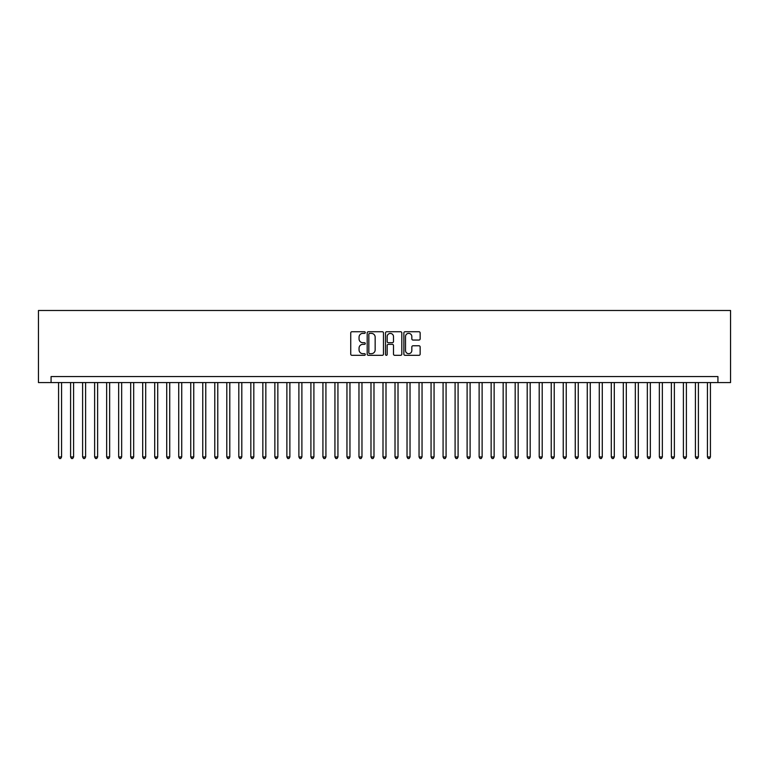 <?xml version="1.0" encoding="UTF-8"?>
<svg xmlns="http://www.w3.org/2000/svg" width="769" height="769" viewBox="0 0 769 769"><rect width="100%" height="100%" fill="white"/><g stroke="black" fill="none" stroke-linecap="round" stroke-linejoin="round"><path stroke-width="1.15" d="M365.275 332.554A0.827 0.827 0 0 0 364.448 331.737L351.923 331.737A1.182 1.182 0 0 0 350.741 332.91L350.741 354.144A1.182 1.182 0 0 0 351.923 355.316L364.448 355.316A0.827 0.827 0 0 0 365.275 354.499A0.827 0.827 0 0 0 364.448 353.673L362.824 353.673A3.778 3.778 0 0 1 359.056 349.895L359.056 348.126A3.778 3.778 0 0 1 362.824 344.349L364.448 344.349A0.827 0.827 0 0 0 365.275 343.522A0.827 0.827 0 0 0 364.448 342.705L362.824 342.705A3.778 3.778 0 0 1 359.056 338.927L359.056 337.158A3.778 3.778 0 0 1 362.824 333.381L364.448 333.381A0.827 0.827 0 0 0 365.275 332.554M418.97 340.052A1.182 1.182 0 0 0 420.143 338.869L420.143 332.91A1.182 1.182 0 0 0 418.97 331.737L405.052 331.737A1.182 1.182 0 0 0 403.869 332.91L403.869 354.144A1.182 1.182 0 0 0 405.052 355.316L418.97 355.316A1.182 1.182 0 0 0 420.143 354.144L420.143 346.944A1.182 1.182 0 0 0 418.97 345.771L413.011 345.771A1.182 1.182 0 0 0 411.828 346.944L411.828 350.51A3.153 3.153 0 0 1 408.675 353.673A3.153 3.153 0 0 1 405.523 350.51L405.523 336.543A3.153 3.153 0 0 1 408.675 333.381A3.153 3.153 0 0 1 411.828 336.543L411.828 338.869A1.182 1.182 0 0 0 413.011 340.052L418.97 340.052M717.929 382.578L730.55 382.578L730.55 310.484L38.45 310.484L38.45 382.578L717.929 382.578L717.929 376.57L51.071 376.57L51.071 382.578M383.471 332.91A1.182 1.182 0 0 0 382.289 331.737L368.37 331.737A1.182 1.182 0 0 0 367.188 332.91L367.188 354.144A1.182 1.182 0 0 0 368.37 355.316L382.289 355.316A1.182 1.182 0 0 0 383.471 354.144L383.471 332.91M386.711 331.737L400.63 331.737A1.182 1.182 0 0 1 401.812 332.91L401.812 354.144A1.182 1.182 0 0 1 400.63 355.316L394.67 355.316A1.182 1.182 0 0 1 393.497 354.144L393.497 345.531A1.182 1.182 0 0 0 392.315 344.349L388.364 344.349A1.182 1.182 0 0 0 387.182 345.531L387.182 354.499A0.827 0.827 0 0 1 386.355 355.316A0.827 0.827 0 0 1 385.529 354.499L385.529 332.91A1.182 1.182 0 0 1 386.711 331.737M369.668 333.381A0.827 0.827 0 0 0 368.841 334.207L368.841 352.846A0.827 0.827 0 0 0 369.668 353.673L371.379 353.673A3.778 3.778 0 0 0 375.157 349.895L375.157 337.158A3.778 3.778 0 0 0 371.379 333.381L369.668 333.381M393.497 336.601A3.153 3.153 0 0 0 390.335 333.438A3.153 3.153 0 0 0 387.182 336.601L387.182 341.523A1.182 1.182 0 0 0 388.364 342.705L392.315 342.705A1.182 1.182 0 0 0 393.497 341.523L393.497 336.601M58.579 382.578L58.579 456.959L61.578 456.959L61.578 382.578M61.578 456.959L60.684 458.516L59.482 458.516L58.579 456.959M70.594 382.578L70.594 456.959L73.593 456.959L73.593 382.578M73.593 456.959L72.699 458.516L71.498 458.516L70.594 456.959M82.61 382.578L82.61 456.959L85.609 456.959L85.609 382.578M85.609 456.959L84.715 458.516L83.513 458.516L82.61 456.959M94.625 382.578L94.625 456.959L97.625 456.959L97.625 382.578M97.625 456.959L96.731 458.516L95.529 458.516L94.625 456.959M106.641 382.578L106.641 456.959L109.64 456.959L109.64 382.578M109.64 456.959L108.746 458.516L107.545 458.516L106.641 456.959M118.657 382.578L118.657 456.959L121.656 456.959L121.656 382.578M121.656 456.959L120.762 458.516L119.56 458.516L118.657 456.959M130.672 382.578L130.672 456.959L133.671 456.959L133.671 382.578M133.671 456.959L132.777 458.516L131.576 458.516L130.672 456.959M142.688 382.578L142.688 456.959L145.687 456.959L145.687 382.578M145.687 456.959L144.793 458.516L143.592 458.516L142.688 456.959M154.704 382.578L154.704 456.959L157.703 456.959L157.703 382.578M157.703 456.959L156.809 458.516L155.607 458.516L154.704 456.959M166.719 382.578L166.719 456.959L169.718 456.959L169.718 382.578M169.718 456.959L168.824 458.516L167.623 458.516L166.719 456.959M178.735 382.578L178.735 456.959L181.734 456.959L181.734 382.578M181.734 456.959L180.84 458.516L179.638 458.516L178.735 456.959M190.75 382.578L190.75 456.959L193.75 456.959L193.75 382.578M193.75 456.959L192.856 458.516L191.654 458.516L190.75 456.959M202.766 382.578L202.766 456.959L205.765 456.959L205.765 382.578M205.765 456.959L204.871 458.516L203.67 458.516L202.766 456.959M214.782 382.578L214.782 456.959L217.781 456.959L217.781 382.578M217.781 456.959L216.887 458.516L215.685 458.516L214.782 456.959M226.797 382.578L226.797 456.959L229.796 456.959L229.796 382.578M229.796 456.959L228.902 458.516L227.701 458.516L226.797 456.959M238.813 382.578L238.813 456.959L241.812 456.959L241.812 382.578M241.812 456.959L240.918 458.516L239.717 458.516L238.813 456.959M250.829 382.578L250.829 456.959L253.828 456.959L253.828 382.578M253.828 456.959L252.934 458.516L251.732 458.516L250.829 456.959M262.844 382.578L262.844 456.959L265.843 456.959L265.843 382.578M265.843 456.959L264.949 458.516L263.748 458.516L262.844 456.959M274.86 382.578L274.86 456.959L277.859 456.959L277.859 382.578M277.859 456.959L276.965 458.516L275.763 458.516L274.86 456.959M286.875 382.578L286.875 456.959L289.875 456.959L289.875 382.578M289.875 456.959L288.981 458.516L287.779 458.516L286.875 456.959M298.891 382.578L298.891 456.959L301.89 456.959L301.89 382.578M301.89 456.959L300.996 458.516L299.795 458.516L298.891 456.959M310.907 382.578L310.907 456.959L313.906 456.959L313.906 382.578M313.906 456.959L313.012 458.516L311.81 458.516L310.907 456.959M322.922 382.578L322.922 456.959L325.921 456.959L325.921 382.578M325.921 456.959L325.027 458.516L323.826 458.516L322.922 456.959M334.938 382.578L334.938 456.959L337.937 456.959L337.937 382.578M337.937 456.959L337.043 458.516L335.842 458.516L334.938 456.959M346.954 382.578L346.954 456.959L349.953 456.959L349.953 382.578M349.953 456.959L349.059 458.516L347.857 458.516L346.954 456.959M358.969 382.578L358.969 456.959L361.968 456.959L361.968 382.578M361.968 456.959L361.074 458.516L359.873 458.516L358.969 456.959M370.985 382.578L370.985 456.959L373.984 456.959L373.984 382.578M373.984 456.959L373.09 458.516L371.888 458.516L370.985 456.959M383 382.578L383 456.959L386 456.959L386 382.578M386 456.959L385.106 458.516L383.904 458.516L383 456.959M395.016 382.578L395.016 456.959L398.015 456.959L398.015 382.578M398.015 456.959L397.121 458.516L395.92 458.516L395.016 456.959M407.032 382.578L407.032 456.959L410.031 456.959L410.031 382.578M410.031 456.959L409.137 458.516L407.935 458.516L407.032 456.959M419.047 382.578L419.047 456.959L422.046 456.959L422.046 382.578M422.046 456.959L421.152 458.516L419.951 458.516L419.047 456.959M431.063 382.578L431.063 456.959L434.062 456.959L434.062 382.578M434.062 456.959L433.168 458.516L431.967 458.516L431.063 456.959M443.079 382.578L443.079 456.959L446.078 456.959L446.078 382.578M446.078 456.959L445.184 458.516L443.982 458.516L443.079 456.959M455.094 382.578L455.094 456.959L458.093 456.959L458.093 382.578M458.093 456.959L457.199 458.516L455.998 458.516L455.094 456.959M467.11 382.578L467.11 456.959L470.109 456.959L470.109 382.578M470.109 456.959L469.215 458.516L468.013 458.516L467.11 456.959M479.125 382.578L479.125 456.959L482.125 456.959L482.125 382.578M482.125 456.959L481.231 458.516L480.029 458.516L479.125 456.959M491.141 382.578L491.141 456.959L494.14 456.959L494.14 382.578M494.14 456.959L493.246 458.516L492.045 458.516L491.141 456.959M503.157 382.578L503.157 456.959L506.156 456.959L506.156 382.578M506.156 456.959L505.262 458.516L504.06 458.516L503.157 456.959M515.172 382.578L515.172 456.959L518.171 456.959L518.171 382.578M518.171 456.959L517.277 458.516L516.076 458.516L515.172 456.959M527.188 382.578L527.188 456.959L530.187 456.959L530.187 382.578M530.187 456.959L529.293 458.516L528.092 458.516L527.188 456.959M539.204 382.578L539.204 456.959L542.203 456.959L542.203 382.578M542.203 456.959L541.309 458.516L540.107 458.516L539.204 456.959M551.219 382.578L551.219 456.959L554.218 456.959L554.218 382.578M554.218 456.959L553.324 458.516L552.123 458.516L551.219 456.959M563.235 382.578L563.235 456.959L566.234 456.959L566.234 382.578M566.234 456.959L565.34 458.516L564.138 458.516L563.235 456.959M575.25 382.578L575.25 456.959L578.25 456.959L578.25 382.578M578.25 456.959L577.356 458.516L576.154 458.516L575.25 456.959M587.266 382.578L587.266 456.959L590.265 456.959L590.265 382.578M590.265 456.959L589.371 458.516L588.17 458.516L587.266 456.959M599.282 382.578L599.282 456.959L602.281 456.959L602.281 382.578M602.281 456.959L601.387 458.516L600.185 458.516L599.282 456.959M611.297 382.578L611.297 456.959L614.296 456.959L614.296 382.578M614.296 456.959L613.402 458.516L612.201 458.516L611.297 456.959M623.313 382.578L623.313 456.959L626.312 456.959L626.312 382.578M626.312 456.959L625.418 458.516L624.217 458.516L623.313 456.959M635.329 382.578L635.329 456.959L638.328 456.959L638.328 382.578M638.328 456.959L637.434 458.516L636.232 458.516L635.329 456.959M647.344 382.578L647.344 456.959L650.343 456.959L650.343 382.578M650.343 456.959L649.449 458.516L648.248 458.516L647.344 456.959M659.36 382.578L659.36 456.959L662.359 456.959L662.359 382.578M662.359 456.959L661.465 458.516L660.263 458.516L659.36 456.959M671.375 382.578L671.375 456.959L674.375 456.959L674.375 382.578M674.375 456.959L673.481 458.516L672.279 458.516L671.375 456.959M683.391 382.578L683.391 456.959L686.39 456.959L686.39 382.578M686.39 456.959L685.496 458.516L684.295 458.516L683.391 456.959M695.407 382.578L695.407 456.959L698.406 456.959L698.406 382.578M698.406 456.959L697.512 458.516L696.31 458.516L695.407 456.959M707.422 382.578L707.422 456.959L710.421 456.959L710.421 382.578M710.421 456.959L709.527 458.516L708.326 458.516L707.422 456.959"/></g></svg>
